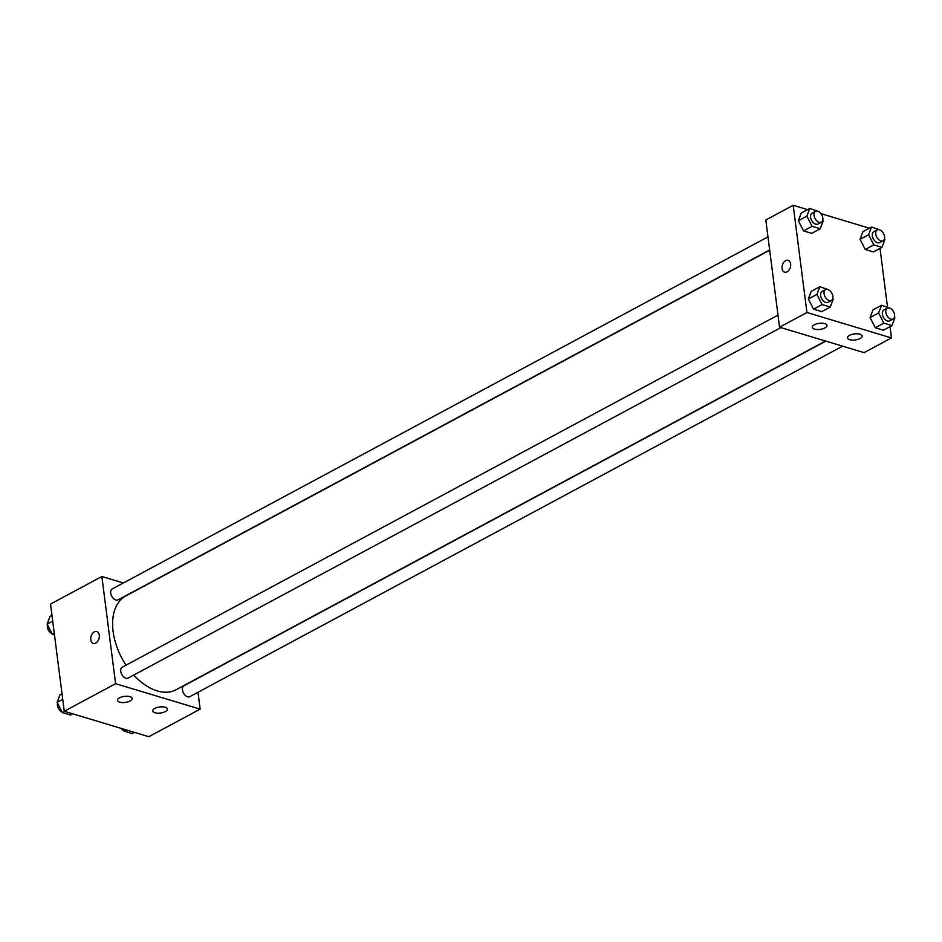 <?xml version="1.0" encoding="UTF-8"?>
<svg xmlns="http://www.w3.org/2000/svg" width="942" height="942" viewBox="0 0 942 942"><rect width="100%" height="100%" fill="white"/><g stroke="black" fill="none" stroke-linecap="round" stroke-linejoin="round"><path stroke-width="1.41" d="M197.985 692.288L200.14 709.138L148.812 736.703L64.256 711.269L50.527 604.069L101.866 576.504L123.367 582.98M95.754 643.045A6.182 4.133 106.7 0 1 93.258 643.374A6.182 4.133 106.7 0 1 91.08 636.274A6.182 4.133 106.7 0 1 96.814 631.54A6.182 4.133 106.7 0 1 99.334 636.874A6.182 4.133 106.7 0 1 95.754 643.045M200.14 709.138L115.595 683.704L64.256 711.269M115.595 683.704L101.866 576.504M96.826 631.54A6.182 4.133 -73.3 0 0 91.08 636.274A6.182 4.133 -73.3 0 0 93.258 643.374M165.215 707.242A7.418 3.062 -7.3 0 1 167.44 709.055A7.418 3.062 -7.3 0 1 160.47 713.035A7.418 3.062 -7.3 0 1 152.722 710.939A7.418 3.062 -7.3 0 1 157.031 707.513A7.418 3.062 -7.3 0 1 165.215 707.242M129.984 696.644A7.418 3.062 -7.3 0 1 132.21 698.458A7.418 3.062 -7.3 0 1 125.239 702.438A7.418 3.062 -7.3 0 1 117.491 700.342A7.418 3.062 -7.3 0 1 121.801 696.915A7.418 3.062 -7.3 0 1 129.984 696.644M767.977 236.854L112.204 588.962A6.182 3.827 61.8 0 0 111.757 596.227A6.182 3.827 61.8 0 0 118.056 599.854L769.649 249.983M825.84 341.122L183.949 685.788A6.182 3.827 61.8 0 0 182.477 689.909A6.182 3.827 61.8 0 0 185.362 695.467A6.182 3.827 61.8 0 0 189.801 696.68L842.595 346.161M777.998 315.111L122.224 667.219A6.182 3.827 61.8 0 0 120.753 671.34A6.182 3.827 61.8 0 0 123.638 676.898A6.182 3.827 61.8 0 0 128.077 678.11L780.871 327.592M769.685 250.231L125.828 595.945A53.211 32.923 61.8 0 0 113.099 631.423A53.211 32.923 61.8 0 0 126.051 665.17M133.752 675.061A53.211 32.923 61.8 0 0 176.178 689.697L825.522 341.028M779.54 327.192L864.097 352.626L891.473 337.931L806.929 312.497L779.54 327.192L765.811 219.992L793.188 205.297L807.6 209.63M860.117 338.531A7.418 3.062 -7.3 0 1 852.251 340.109A7.418 3.062 -7.3 0 1 847.482 337.884A7.418 3.062 -7.3 0 1 851.792 334.457A7.418 3.062 -7.3 0 1 859.975 334.186A7.418 3.062 -7.3 0 1 862.189 336A7.418 3.062 -7.3 0 1 860.117 338.531M814.324 324.755A7.418 3.062 -7.3 0 1 824.745 323.589A7.418 3.062 -7.3 0 1 826.97 325.402A7.418 3.062 -7.3 0 1 819.999 329.382A7.418 3.062 -7.3 0 1 812.251 327.286A7.418 3.062 -7.3 0 1 814.324 324.755M803.538 230.908L811.674 233.357L803.538 230.908L798.321 220.746L803.538 230.908L812.098 226.315L806.882 216.154L809.802 208.441L818.174 211.349M801.253 213.045L798.321 220.746L801.253 213.045L809.802 208.441M865.262 249.477L873.399 251.926L865.262 249.477L860.046 239.315L865.262 249.477L873.811 244.885L868.606 234.723L871.527 227.01L879.899 229.907M862.966 231.602L860.046 239.315L862.966 231.602L871.527 227.01M875.283 327.734L883.419 330.183L875.283 327.734L870.067 317.572L875.283 327.734L883.843 323.141L878.627 312.98L881.547 305.267L889.919 308.164M872.998 309.871L870.067 317.572L872.998 309.871L881.547 305.267M806.929 312.497L793.188 205.297M880.005 248.37L887.517 307.068M890.025 326.627L891.473 337.931M820.965 213.646L869.325 228.2M808.354 299.003L813.558 309.164L821.695 311.614L813.558 309.164L808.354 299.003L811.274 291.302L808.354 299.003L816.902 294.41L819.834 286.709L828.195 289.606M790.644 263.948A6.182 4.133 106.7 0 1 789.019 270.083A6.182 4.133 106.7 0 1 784.592 272.167A6.182 4.133 106.7 0 1 782.413 265.055A6.182 4.133 106.7 0 1 788.148 260.322A6.182 4.133 106.7 0 1 790.644 263.948M788.148 260.322A6.182 4.133 -73.3 0 0 782.413 265.055A6.182 4.133 -73.3 0 0 784.592 272.167M822.755 220.263L823.155 221.052L820.235 228.765L812.098 226.315M815.513 211.326L812.098 213.163A6.182 3.827 61.8 0 0 810.615 217.284A6.182 3.827 61.8 0 0 813.499 222.83A6.182 3.827 61.8 0 0 817.939 224.055L821.365 222.218A6.182 3.827 61.8 0 0 821.813 214.953A6.182 3.827 61.8 0 0 815.513 211.326A6.182 3.827 61.8 0 0 814.041 215.447A6.182 3.827 61.8 0 0 816.914 220.993A6.182 3.827 61.8 0 0 821.365 222.218M820.235 228.765L811.674 233.357M806.882 216.154L798.321 220.746M884.467 238.832L884.879 239.621L881.947 247.334L873.811 244.885M877.237 229.883L873.811 231.72A6.182 3.827 61.8 0 0 872.339 235.841A6.182 3.827 61.8 0 0 875.224 241.399A6.182 3.827 61.8 0 0 879.663 242.612L883.09 240.775A6.182 3.827 61.8 0 0 883.525 233.522A6.182 3.827 61.8 0 0 877.237 229.883A6.182 3.827 61.8 0 0 875.754 234.005A6.182 3.827 61.8 0 0 878.639 239.562A6.182 3.827 61.8 0 0 883.09 240.775M881.947 247.334L873.399 251.926M868.606 234.723L860.046 239.315M832.775 298.52L833.175 299.309L830.255 307.021L822.119 304.572L816.902 294.41M825.545 289.583L822.119 291.419A6.182 3.827 61.8 0 0 820.635 295.541A6.182 3.827 61.8 0 0 823.52 301.087A6.182 3.827 61.8 0 0 827.971 302.311L831.386 300.474A6.182 3.827 61.8 0 0 831.833 293.209A6.182 3.827 61.8 0 0 825.545 289.583A6.182 3.827 61.8 0 0 824.062 293.704A6.182 3.827 61.8 0 0 826.946 299.25A6.182 3.827 61.8 0 0 831.386 300.474M830.255 307.021L821.695 311.614M822.119 304.572L813.558 309.164M819.834 286.709L811.274 291.302M894.5 317.089L894.9 317.878L891.98 325.591L883.843 323.141M887.258 308.14L883.843 309.977A6.182 3.827 61.8 0 0 882.36 314.098A6.182 3.827 61.8 0 0 885.244 319.656A6.182 3.827 61.8 0 0 889.684 320.869L893.11 319.032A6.182 3.827 61.8 0 0 893.558 311.778A6.182 3.827 61.8 0 0 887.258 308.14A6.182 3.827 61.8 0 0 885.786 312.261A6.182 3.827 61.8 0 0 888.671 317.819A6.182 3.827 61.8 0 0 893.11 319.032M891.98 325.591L883.419 330.183M878.627 312.98L870.067 317.572M54.483 634.932L52.316 634.284L47.1 624.122L50.02 616.409L51.975 615.373M54.259 633.236L52.316 634.284M52.705 621.119L47.1 624.122M47.5 624.911A6.182 3.827 61.8 0 0 47.406 627.089A6.182 3.827 61.8 0 0 52.081 633.836M72.675 713.801L70.473 714.99L62.337 712.541L57.121 702.379L60.053 694.666L61.995 693.63M64.539 711.363L62.337 712.541M62.737 699.376L57.121 702.379M57.533 703.168A6.182 3.827 61.8 0 0 57.438 705.346A6.182 3.827 61.8 0 0 62.101 712.093M134.4 732.37L132.198 733.559L124.061 731.11L122.943 728.931M126.263 729.92L124.061 731.11M121.035 728.354A6.182 3.827 61.8 0 0 123.826 730.651"/></g></svg>
